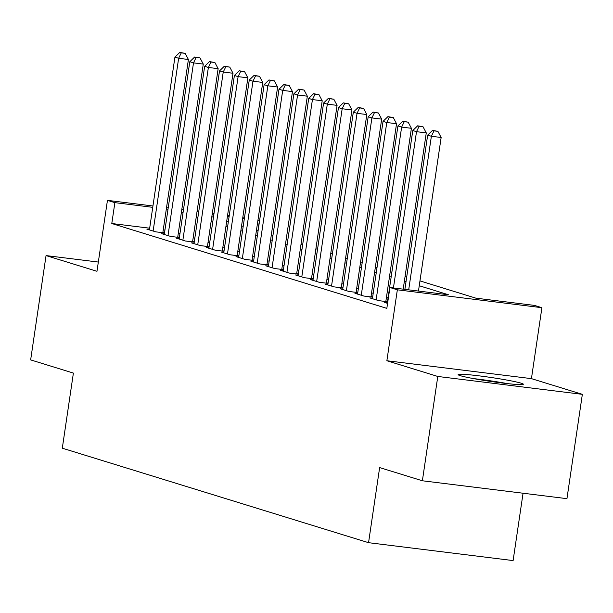 <?xml version="1.0" encoding="UTF-8"?>
<svg xmlns="http://www.w3.org/2000/svg" width="613" height="613" viewBox="0 0 613 613"><rect width="100%" height="100%" fill="white"/><g stroke="black" fill="none" stroke-linecap="round" stroke-linejoin="round"><path stroke-width="0.92" d="M521.219 383.209A32.956 1.985 8.4 0 0 484.99 376.62A32.956 1.985 8.4 0 0 458.133 374.62A32.956 1.985 8.4 0 0 460.263 375.662A32.956 1.985 8.4 0 0 496.492 382.251A32.956 1.985 8.4 0 0 523.349 384.251A32.956 1.985 8.4 0 0 521.219 383.209M419.966 280.9L475.864 298.156L534.475 305.404L541.907 307.695L397.347 289.811L389.914 287.512L448.517 294.769L419.246 285.735M531.433 378.635L386.872 360.743L437.789 376.459L422.38 480.776L566.948 498.66L582.35 394.343L531.433 378.635L541.907 307.695M523.058 493.227L513.112 560.581L368.551 542.689L62.304 448.195L73.391 373.087L30.65 359.892L46.052 255.583L96.969 271.291L107.444 200.359L152.944 205.983M257.958 220.082L259.445 220.542L257.92 220.351M257.912 230.902L259.445 220.542M437.789 376.459L582.35 394.343M98.333 262.05L46.052 255.583M387.355 302.807L384.68 302.477L387.569 303.374M372.482 298.224L369.815 297.895L378.734 300.646L387.508 301.734M357.617 293.635L354.95 293.305L363.869 296.056L372.643 297.144M342.751 289.045L340.077 288.715L349.004 291.474L357.777 292.554M327.886 284.463L325.212 284.133L334.131 286.884L342.912 287.972M313.021 279.873L310.347 279.543L319.266 282.294L328.047 283.382M298.156 275.283L295.481 274.953L304.4 277.712L313.182 278.792M283.283 270.701L280.616 270.371L289.535 273.122L298.309 274.21M268.417 266.111L265.751 265.781L274.67 268.532L283.444 269.62M253.552 261.521L250.878 261.192L259.805 263.942L268.578 265.031M238.687 256.939L236.013 256.609L244.932 259.36L253.713 260.448M223.822 252.349L221.147 252.02L230.067 254.77L238.848 255.859M208.956 247.759L206.282 247.43L215.201 250.181L223.983 251.269M194.083 243.177L191.417 242.848L200.336 245.598L209.11 246.687M179.218 238.587L176.552 238.258L185.471 241.009L194.244 242.097M164.353 233.997L161.679 233.668L170.606 236.419L179.379 237.507M149.664 228.197L111.796 223.515L386.834 308.377L389.914 287.512M388.075 297.933L386.435 297.428M373.202 293.343L371.57 292.838M358.337 288.754L356.705 288.248M343.472 284.171L341.832 283.666M328.606 279.582L326.967 279.076M313.741 274.992L312.101 274.486M298.876 270.41L297.236 269.904M284.003 265.82L282.371 265.314M269.138 261.23L267.506 260.724M254.272 256.648L252.633 256.142M239.407 252.058L237.767 251.552M224.542 247.468L222.902 246.962M209.677 242.878L208.037 242.38M194.804 238.296L193.172 237.79M179.938 233.706L178.306 233.201M164.928 230.09L163.25 229.883M149.488 229.415L146.814 229.086L155.733 231.837L164.514 232.925M164.537 232.748L162.905 232.243M179.402 237.331L177.77 236.825M194.275 241.92L192.635 241.415M209.14 246.51L207.501 246.005M224.006 251.092L222.366 250.587M238.871 255.682L237.231 255.177M253.736 260.272L252.104 259.766M268.601 264.854L266.969 264.349M283.474 269.444L281.834 268.938M298.339 274.034L296.7 273.528M313.205 278.616L311.565 278.11M328.07 283.206L326.43 282.7M342.935 287.796L341.303 287.29M357.8 292.378L356.168 291.88M372.673 296.968L371.034 296.462M387.539 301.558L385.899 301.052M386.872 360.743L397.347 289.811M111.796 223.515L114.876 202.65L107.444 200.359M422.38 480.776L379.639 467.581L368.551 542.689M211.83 216.68L213.47 217.186M226.695 221.27L228.335 221.768M241.568 225.852L243.2 226.358M256.433 230.442L258.065 230.948M271.298 235.032L272.938 235.53M286.164 239.614L287.803 240.12M301.029 244.204L302.669 244.71M315.894 248.794L317.534 249.292M330.767 253.376L332.399 253.882M345.632 257.966L347.264 258.471M360.498 262.556L362.137 263.061M375.363 267.138L377.003 267.643M390.228 271.728L391.868 272.233M405.093 276.317L406.733 276.823M244.334 218.672L242.656 218.458M229.07 216.78L227.392 216.573M213.807 214.895L212.129 214.68M166.529 207.669L168.215 207.876M181.793 209.554L183.479 209.761M197.064 211.447L198.742 211.654M212.328 213.332L214.006 213.539M227.592 215.224L229.27 215.431M242.855 217.109L244.533 217.324M168.016 209.225L166.33 209.018M152.744 207.332L114.876 202.65M406.021 281.651L404.381 281.152M391.155 277.068L389.516 276.563M376.29 272.478L374.65 271.973M361.417 267.889L359.785 267.391M346.552 263.306L344.92 262.801M331.687 258.717L330.047 258.211M316.821 254.127L315.182 253.629M301.956 249.545L300.316 249.039M287.091 244.955L285.451 244.449M272.218 240.365L270.586 239.859M257.353 235.783L255.721 235.277M242.487 231.193L240.848 230.687M227.622 226.603L225.982 226.097M212.757 222.021L211.117 221.515M197.892 217.431L196.252 216.925M183.019 212.841L181.387 212.336M162.828 232.71L188.413 59.492L178.644 58.281L153.135 231.032M181.256 52.879L185.164 53.362L179.77 52.419L181.256 52.879L178.644 58.281L174.927 57.139L149.419 229.883M188.413 59.492L185.164 53.362M179.77 52.419L174.927 57.139M478.094 379.424A28.52 1.716 -171.6 0 1 502.852 383.079M507.395 383.608A32.75 1.969 8.4 0 0 473.588 378.619M177.701 237.3L203.278 64.081L193.509 62.871L168 235.622M196.129 57.469L200.03 57.951L194.643 57.009L196.129 57.469L193.509 62.871L189.792 61.721L164.284 234.472M203.278 64.081L200.03 57.951M194.643 57.009L189.792 61.721M192.566 241.89L218.144 68.664L208.374 67.461L182.866 240.204M210.995 62.051L214.902 62.534L209.508 61.591L210.995 62.051L208.374 67.461L204.658 66.311L179.149 239.062M218.144 68.664L214.902 62.534M209.508 61.591L204.658 66.311M207.432 246.472L233.009 73.253L223.239 72.043L197.731 244.794M225.86 66.641L229.768 67.123L224.373 66.181L225.86 66.641L223.239 72.043L219.523 70.901L194.014 243.645M233.009 73.253L229.768 67.123M224.373 66.181L219.523 70.901M222.297 251.062L247.874 77.843L238.112 76.633L212.604 249.384M240.725 71.231L244.633 71.713L239.239 70.771L240.725 71.231L238.112 76.633L234.396 75.483L208.88 248.234M247.874 77.843L244.633 71.713M239.239 70.771L234.396 75.483M237.162 255.652L262.747 82.433L252.977 81.222L227.469 253.966M255.59 75.813L259.498 76.296L254.104 75.353L255.59 75.813L252.977 81.222L249.261 80.073L223.753 252.824M262.747 82.433L259.498 76.296M254.104 75.353L249.261 80.073M252.035 260.234L277.612 87.015L267.843 85.805L242.334 258.556M270.456 80.403L274.363 80.885L268.969 79.943L270.456 80.403L267.843 85.805L264.126 84.663L238.618 257.406M277.612 87.015L274.363 80.885M268.969 79.943L264.126 84.663M266.9 264.824L292.478 91.605L282.708 90.395L257.199 263.146M285.329 84.992L289.229 85.475L283.842 84.533L285.329 84.992L282.708 90.395L278.992 89.245L253.483 261.996M292.478 91.605L289.229 85.475M283.842 84.533L278.992 89.245M281.765 269.413L307.343 96.195L297.573 94.984L272.065 267.728M300.194 89.575L304.102 90.057L298.707 89.115L300.194 89.575L297.573 94.984L293.857 93.835L268.348 266.586M307.343 96.195L304.102 90.057M298.707 89.115L293.857 93.835M296.631 273.996L322.208 100.777L312.438 99.567L286.93 272.318M315.059 94.164L318.967 94.647L313.572 93.705L315.059 94.164L312.438 99.567L308.722 98.425L283.214 271.168M322.208 100.777L318.967 94.647M313.572 93.705L308.722 98.425M311.496 278.586L337.073 105.367L327.311 104.156L301.803 276.907M329.924 98.754L333.832 99.237L328.438 98.295L329.924 98.754L327.311 104.156L323.595 103.007L298.079 275.758M337.073 105.367L333.832 99.237M328.438 98.295L323.595 103.007M326.361 283.175L351.946 109.957L342.177 108.746L316.668 281.49M344.79 103.336L348.697 103.819L343.303 102.877L344.79 103.336L342.177 108.746L338.46 107.597L312.952 280.348M351.946 109.957L348.697 103.819M343.303 102.877L338.46 107.597M341.234 287.758L366.812 114.539L357.042 113.328L331.533 286.079M359.655 107.926L363.563 108.409L358.168 107.467L359.655 107.926L357.042 113.328L353.326 112.187L327.817 284.93M366.812 114.539L363.563 108.409M358.168 107.467L353.326 112.187M356.099 292.347L381.677 119.129L371.907 117.918L346.399 290.669M374.528 112.516L378.428 112.999L373.041 112.056L374.528 112.516L371.907 117.918L368.191 116.769L342.682 289.52M381.677 119.129L378.428 112.999M373.041 112.056L368.191 116.769M370.965 296.937L396.542 123.719L386.772 122.508L361.264 295.251M389.393 117.098L393.301 117.581L387.906 116.639L389.393 117.098L386.772 122.508L383.056 121.359L357.548 294.11M396.542 123.719L393.301 117.581M387.906 116.639L383.056 121.359M385.83 301.519L411.407 128.301L401.638 127.098L376.129 299.841M404.258 121.688L408.166 122.171L402.772 121.228L404.258 121.688L401.638 127.098L397.921 125.949L372.413 298.692M411.407 128.301L408.166 122.171M402.772 121.228L397.921 125.949M403.201 289.16L426.273 132.891L416.511 131.68L393.431 287.949M419.123 126.278L423.031 126.761L417.637 125.818L419.123 126.278L416.511 131.68L412.794 130.538L387.278 303.282M426.273 132.891L423.031 126.761M417.637 125.818L412.794 130.538M418.464 291.052L441.145 137.481L431.376 136.27L408.695 289.842M433.989 130.86L437.897 131.343L432.502 130.4L433.989 130.86L431.376 136.27L427.659 135.121L404.879 289.367M441.145 137.481L437.897 131.343M432.502 130.4L427.659 135.121"/></g></svg>
